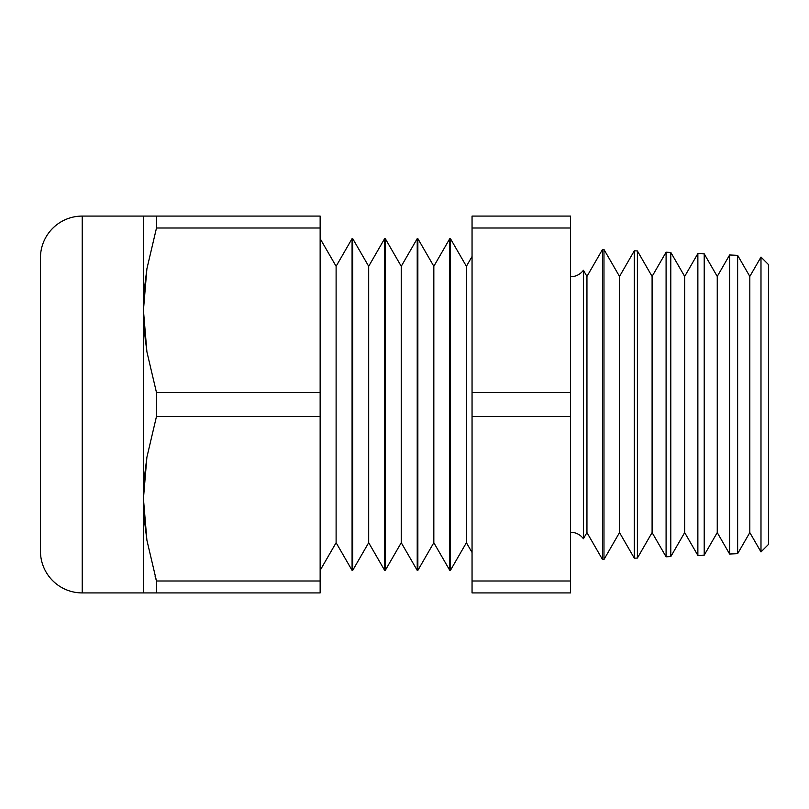 <?xml version="1.0" encoding="UTF-8"?>
<svg xmlns="http://www.w3.org/2000/svg" width="809" height="809" viewBox="0 0 809 809"><rect width="100%" height="100%" fill="white"/><g stroke="black" fill="none" stroke-linecap="round" stroke-linejoin="round"><path stroke-width="1.21" d="M583.41 270.277L583.41 538.723A15.968 15.968 0 0 0 570.557 532.241A15.968 15.968 0 0 1 583.41 538.723L586.95 532.575L602.543 559.585L602.543 249.415L586.95 276.425L586.95 532.575L586.95 276.425L583.41 270.277L583.41 538.723L586.95 532.575L602.543 559.585L603.969 559.515L619.522 532.575L634.317 558.19L634.317 250.81L619.522 276.425L619.522 532.575L619.522 276.425L603.969 249.485L603.969 559.515L603.969 249.485L602.543 249.415L602.543 559.585L603.969 559.515L619.522 532.575L634.317 558.19L637.391 558.058L652.094 532.575L666.09 556.804L666.09 252.196L652.094 276.425L652.094 532.575L652.094 276.425L637.391 250.942L637.391 558.058L637.391 250.942L634.317 250.81L634.317 558.19L637.391 558.058L652.094 532.575L666.09 556.804L670.803 556.602L684.677 532.575L697.864 555.419L697.864 253.581L684.677 276.425L684.677 532.575L684.677 276.425L670.803 252.398L670.803 556.602L670.803 252.398L666.09 252.196L666.09 556.804L670.803 556.602L684.677 532.575L697.864 555.419L704.214 555.146L717.249 532.575L729.627 554.034L729.627 254.966L717.249 276.425L717.249 532.575L717.249 276.425L704.214 253.854L704.214 555.146L704.214 253.854L697.864 253.581L697.864 555.419L704.214 555.146L717.249 532.575L729.627 554.034L737.636 553.68L749.822 532.575L760.986 551.92L760.986 257.08L749.822 276.425L749.822 532.575L749.822 276.425L737.636 255.32L737.636 553.68L737.636 255.32L729.627 254.966L729.627 554.034L737.636 553.68L749.822 532.575L760.986 551.92L768.55 544.346L768.55 264.654L760.986 257.08L760.986 551.92L768.55 544.346L768.55 264.654L760.986 257.08L749.822 276.425L737.636 255.32L729.627 254.966L717.249 276.425L704.214 253.854L697.864 253.581L684.677 276.425L670.803 252.398L666.09 252.196L652.094 276.425L637.391 250.942L634.317 250.81L619.522 276.425L603.969 249.485L602.543 249.415L586.95 276.425L583.41 270.277A15.968 15.968 0 0 1 570.557 276.759M450.431 570.365L466.399 542.708L466.399 266.292L450.431 238.635L450.431 570.365L450.431 238.635L449.794 238.635L433.826 266.292L417.859 238.635L417.859 570.365L433.826 542.708L433.826 266.292L433.826 542.708L449.794 570.365L449.794 238.635L449.794 570.365L450.431 570.365L449.794 570.365L433.826 542.708L417.859 570.365L417.859 238.635L417.222 238.635L401.254 266.292L385.286 238.635L385.286 570.365L401.254 542.708L401.254 266.292L401.254 542.708L417.222 570.365L417.222 238.635L417.222 570.365L417.859 570.365L417.222 570.365L401.254 542.708L385.286 570.365L385.286 238.635L384.649 238.635L368.682 266.292L352.714 238.635L352.714 570.365L368.682 542.708L368.682 266.292L368.682 542.708L384.649 570.365L384.649 238.635L384.649 570.365L385.286 570.365L384.649 570.365L368.682 542.708L352.714 570.365L352.714 238.635L352.077 238.635L336.109 266.292L320.142 238.635L336.109 266.292L336.109 542.708L336.109 266.292L352.077 238.635L352.077 570.365L352.077 238.635L352.714 238.635L368.682 266.292L384.649 238.635L385.286 238.635L401.254 266.292L417.222 238.635L417.859 238.635L433.826 266.292L449.794 238.635L450.431 238.635L466.399 266.292L466.399 542.708L472.051 552.507L466.399 542.708L450.431 570.365M472.051 256.493L466.399 266.292L472.051 256.493M320.142 570.365L336.109 542.708L352.077 570.365L352.714 570.365L352.077 570.365L336.109 542.708L320.142 570.365M156.491 216.084L82.225 216.084A41.775 41.775 0 0 0 40.45 257.859L40.45 551.141A41.775 41.775 0 0 0 82.225 592.916L82.225 216.084A41.775 41.775 0 0 0 40.45 257.859L40.45 551.141A41.775 41.775 0 0 0 82.225 592.916L143.436 592.916L143.436 216.084L82.225 216.084L82.225 592.916L320.142 592.916L320.142 581.004L156.491 581.004L156.491 592.916L144.315 592.916L156.491 592.916L156.491 581.004L320.142 581.004L320.142 392.598L156.491 392.598L156.491 416.402L320.142 416.402L156.491 416.402L146.894 457.267L143.436 498.708L146.904 540.23L156.491 581.004L146.904 540.23L144.315 519.53L146.894 540.149L143.436 498.708L144.315 519.509L143.436 498.708L144.315 477.907L146.894 457.267L156.491 416.402L156.491 392.598L320.142 392.598L320.142 216.084L156.491 216.084L156.491 227.996L320.142 227.996L156.491 227.996L146.894 268.851L143.436 310.292L146.904 351.814L156.491 392.598L146.904 351.814L144.315 331.114L143.436 310.292L145.307 340.629L143.436 310.292L144.315 289.491L146.894 268.851L156.491 227.996L146.904 268.77L156.491 227.996L156.491 216.084L320.142 216.084L320.142 592.916L156.491 592.916M570.557 592.916L570.557 216.084L472.051 216.084L472.051 592.916L570.557 592.916L570.557 581.004L472.051 581.004L472.051 592.916L570.557 592.916M570.557 227.996L570.557 216.084L472.051 216.084L472.051 227.996L570.557 227.996L472.051 227.996L472.051 416.402L570.557 416.402L570.557 392.598L472.051 392.598L570.557 392.598L570.557 227.996M472.051 416.402L472.051 581.004L570.557 581.004L570.557 416.402L472.051 416.402M155.136 576.372L156.491 581.004M144.669 474.125L143.436 498.708L143.436 592.916M143.436 309.442L143.436 498.708M144.669 285.698L144.315 289.47M143.436 216.084L143.436 310.292"/></g></svg>
